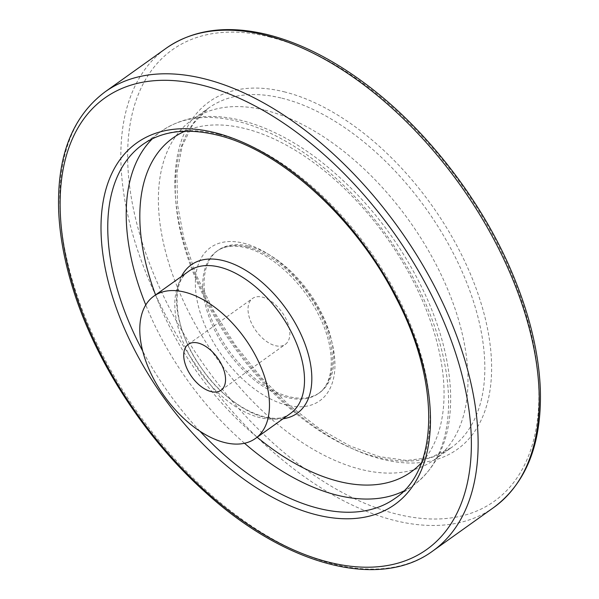 <?xml version="1.0" encoding="UTF-8"?>
<svg xmlns="http://www.w3.org/2000/svg" width="599" height="599" viewBox="0 0 599 599"><rect width="100%" height="100%" fill="white"/><g stroke="black" fill="none" stroke-linecap="round" stroke-linejoin="round"><path stroke-width="0.45" stroke-dasharray="3 2.25" d="M275.443 345.698A28.205 15.986 -125.5 0 0 285.319 344.38A28.205 15.986 -125.5 0 0 281.949 312.139A28.205 15.986 -125.5 0 0 252.553 298.467A28.205 15.986 -125.5 0 0 251.76 323.715A28.205 15.986 -125.5 0 0 275.443 345.698M248.772 246.174A87.432 49.552 54.5 0 1 322.18 314.325A87.432 49.552 54.5 0 1 319.731 392.585A87.432 49.552 54.5 0 1 228.601 350.213A87.432 49.552 54.5 0 1 218.141 250.255A87.432 49.552 54.5 0 1 248.772 246.174M265.05 110.216A208.714 118.288 54.5 0 1 440.272 272.897A208.714 118.288 54.5 0 1 434.432 459.718A208.714 118.288 54.5 0 1 216.905 358.561A208.714 118.288 54.5 0 1 191.927 119.965A208.714 118.288 54.5 0 1 265.05 110.216M247.454 247.117A87.432 49.552 54.5 0 1 320.854 315.269A87.432 49.552 54.5 0 1 318.406 393.528A87.432 49.552 54.5 0 1 227.283 351.156A87.432 49.552 54.5 0 1 216.816 251.198A87.432 49.552 54.5 0 1 247.454 247.117M243.434 243.149A94.103 53.333 54.5 0 1 333.448 378.793A94.103 53.333 54.5 0 1 218.523 350.467A94.103 53.333 54.5 0 1 243.434 243.149M281.897 98.191A208.714 118.288 54.5 0 1 457.119 260.872A208.714 118.288 54.5 0 1 451.279 447.693A208.714 118.288 54.5 0 1 233.752 346.536A208.714 118.288 54.5 0 1 208.774 107.94A208.714 118.288 54.5 0 1 281.897 98.191M284.008 91.767A213.506 121.005 54.5 0 1 488.23 399.526A213.506 121.005 54.5 0 1 227.493 335.275A213.506 121.005 54.5 0 1 284.008 91.767M269.31 36.906A277.247 157.133 54.5 0 1 534.503 436.544A277.247 157.133 54.5 0 1 195.918 353.111A277.247 157.133 54.5 0 1 269.31 36.906M290.448 413.49A87.432 49.552 54.5 0 1 199.317 371.11A87.432 49.552 54.5 0 1 188.857 271.16C170.393 281.29 172.886 329.158 201.286 367.891C228.511 408.75 274.544 428.075 290.448 413.49M283.042 418.776A91.19 51.679 54.5 0 1 202.133 369.104A91.19 51.679 54.5 0 1 181.452 276.446M184.851 131.248A205.09 116.236 54.5 0 1 244.647 128.493A205.09 116.236 54.5 0 1 411.446 277.734A205.09 116.236 54.5 0 1 421.464 462.742M257.158 437.248A205.09 116.236 54.5 0 1 155.568 294.918M152.356 138.803A217.317 123.162 54.5 0 1 161.153 131.361A217.317 123.162 54.5 0 1 237.286 121.215A217.317 123.162 54.5 0 1 419.727 290.597A217.317 123.162 54.5 0 1 413.654 485.123A217.317 123.162 54.5 0 1 403.763 491.023M244.504 443.26A217.317 123.162 54.5 0 1 145.767 304.936M218.822 134.393A217.317 123.162 54.5 0 1 401.263 303.775A217.317 123.162 54.5 0 1 395.19 498.301L413.654 485.123C439.966 465.101 452.238 433.594 450.485 390.615C448.988 360.86 440.924 329.592 426.286 296.827C400.574 241.165 364.521 195.319 318.121 159.297C292.222 139.732 266.525 126.748 241.038 120.332C209.672 112.679 183.039 116.356 161.153 131.361L142.689 144.546A217.317 123.162 54.5 0 1 218.822 134.393M199.886 431.175A217.317 123.162 54.5 0 1 142.704 351.051M432.792 550.99A282.047 159.851 54.5 0 1 138.833 414.283A282.047 159.851 54.5 0 1 105.08 91.857M493.883 507.383A282.047 159.851 54.5 0 1 199.924 370.684A282.047 159.851 54.5 0 1 166.17 48.249M218.141 250.255L216.816 251.198C223.966 246.047 233.498 244.849 245.403 247.597C271.122 253.384 303.072 282.563 319.027 315.673C336.264 349.434 334.571 383.263 318.406 393.528L319.731 392.585M434.432 459.718L451.279 447.693L431.025 457.396L406.773 460.474L379.324 456.648L349.809 445.918L319.439 428.652L289.474 405.501L261.104 377.363L235.437 345.324L213.484 310.649L196.098 274.664L183.938 238.799L177.484 204.476L176.93 173.074L182.223 145.879L193.013 123.941L208.774 107.94L191.927 119.965M221.016 390.278L285.319 344.38M188.243 344.365L252.553 298.467"/><path stroke-width="0.9" d="M184.47 292.072A87.432 49.552 54.5 0 1 257.87 360.224A87.432 49.552 54.5 0 1 255.429 438.483A87.432 49.552 54.5 0 1 164.298 396.111A87.432 49.552 54.5 0 1 153.838 296.153A87.432 49.552 54.5 0 1 184.47 292.072M198.127 343.047A28.205 15.986 54.5 0 1 221.802 365.031A28.205 15.986 54.5 0 1 221.016 390.278A28.205 15.986 54.5 0 1 211.133 391.596A28.205 15.986 54.5 0 1 187.457 369.613A28.205 15.986 54.5 0 1 188.243 344.365A28.205 15.986 54.5 0 1 198.127 343.047M153.838 296.153L188.857 271.16A87.432 49.552 54.5 0 1 219.489 267.072A87.432 49.552 54.5 0 1 292.896 335.223A87.432 49.552 54.5 0 1 290.448 413.49L255.429 438.483M181.452 276.446A91.19 51.679 54.5 0 1 223.165 260.602A91.19 51.679 54.5 0 1 304.689 343.197A91.19 51.679 54.5 0 1 283.042 418.776M421.464 462.742A205.09 116.236 54.5 0 1 257.158 437.248M155.568 294.918A205.09 116.236 54.5 0 1 184.851 131.248M403.763 491.023A217.317 123.162 54.5 0 1 244.504 443.26M145.767 304.936A217.317 123.162 54.5 0 1 152.356 138.803M142.704 351.051A217.317 123.162 54.5 0 1 142.689 144.546C161.827 131.024 186.454 127.812 216.568 134.917C279.486 149.301 355.581 217.826 395.669 297.097C440.654 381.75 438.91 469.676 395.19 498.301A217.317 123.162 54.5 0 1 199.886 431.175M214.502 132.559A222.109 125.88 54.5 0 1 426.952 452.717A222.109 125.88 54.5 0 1 155.71 385.876A222.109 125.88 54.5 0 1 214.502 132.559M201.788 85.103A277.247 157.133 54.5 0 1 466.98 484.741A277.247 157.133 54.5 0 1 128.396 401.308A277.247 157.133 54.5 0 1 201.788 85.103M203.892 78.686A282.047 159.851 54.5 0 1 440.677 298.527A282.047 159.851 54.5 0 1 432.792 550.99C379.287 590.621 285.251 565.179 205.479 492.363C145.415 438.768 95.091 361.279 72.674 287.812C64.415 261.082 59.758 235.602 58.687 211.38C56.755 156.414 72.224 116.573 105.08 91.857A282.047 159.851 54.5 0 1 203.892 78.686M105.08 91.857L166.17 48.249A282.047 159.851 54.5 0 1 264.983 35.079A282.047 159.851 54.5 0 1 501.767 254.919A282.047 159.851 54.5 0 1 493.883 507.383L432.792 550.99M493.883 507.383C526.558 482.816 542.035 443.275 540.313 388.736C538.756 352.362 529.419 313.898 512.317 273.354C481.147 199.138 424.219 126.359 362.021 81.284C329.937 57.916 298.347 42.342 267.236 34.547C227.096 24.851 193.402 29.418 166.17 48.249"/></g></svg>
